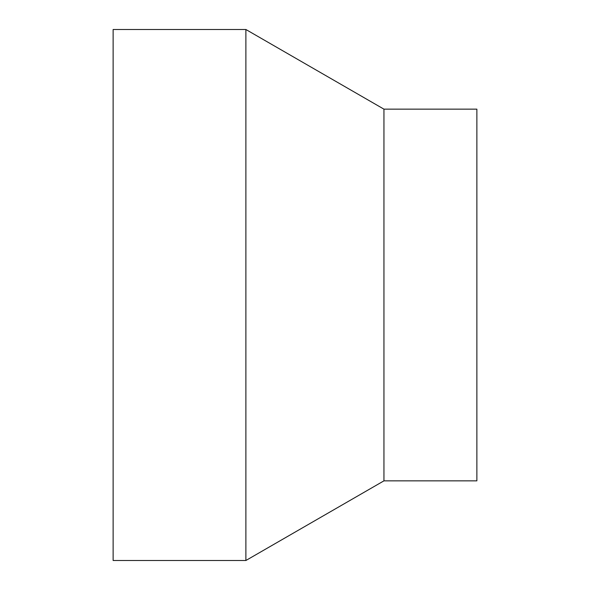 <?xml version="1.0" encoding="UTF-8"?>
<svg xmlns="http://www.w3.org/2000/svg" width="590" height="590" viewBox="0 0 590 590"><rect width="100%" height="100%" fill="white"/><g stroke="black" fill="none" stroke-linecap="round" stroke-linejoin="round"><path stroke-width="0.89" d="M245.882 295L245.882 29.5L113.133 29.5L113.133 560.5L245.882 560.5L245.882 295M383.943 109.15L476.868 109.15L476.868 480.85L383.943 480.85L383.943 109.15L245.882 29.5M383.943 480.85L245.882 560.5"/></g></svg>
